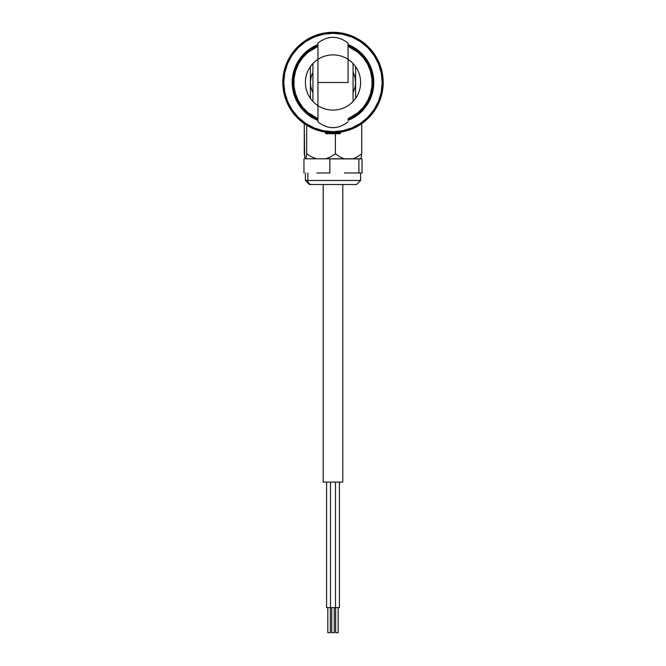<?xml version="1.0" encoding="UTF-8"?>
<svg xmlns="http://www.w3.org/2000/svg" width="666" height="666" viewBox="0 0 666 666"><rect width="100%" height="100%" fill="white"/><g stroke="black" fill="none" stroke-linecap="round" stroke-linejoin="round"><path stroke-width="1" d="M383.2 82.501A50.2 50.2 0 0 1 333 132.701A50.2 50.2 0 0 1 282.8 82.501A50.2 50.2 0 0 1 333 32.293A50.2 50.2 0 0 1 383.2 82.501A50.2 50.2 0 0 1 333 132.701A50.2 50.2 0 0 1 282.8 82.501A50.2 50.2 0 0 0 333 132.701A50.2 50.2 0 0 0 383.2 82.501L382.201 82.501A49.201 49.201 0 0 1 333 131.693A49.201 49.201 0 0 1 283.799 82.501L282.8 82.501L283.799 82.501L284.748 92.091L287.546 101.324L292.091 109.832L298.21 117.283L305.669 123.401L314.177 127.947L323.401 130.752L333 131.693L342.599 130.752L351.823 127.947L360.331 123.401L367.79 117.283L373.909 109.832L378.455 101.324L381.252 92.091L382.201 82.501L381.252 72.902L378.455 63.67L373.909 55.161L367.79 47.711L360.331 41.592L351.823 37.046L342.599 34.249L333 33.3L323.401 34.249L314.177 37.046L305.669 41.592L298.21 47.711L292.091 55.161L287.546 63.67L284.748 72.902L283.799 82.501A49.201 49.201 0 0 1 333 33.3A49.201 49.201 0 0 1 382.201 82.501L383.2 82.501A50.2 50.2 0 0 0 333 32.293A50.2 50.2 0 0 0 282.8 82.501A50.2 50.2 0 0 1 333 32.293A50.2 50.2 0 0 1 383.2 82.501M341.608 131.951L340.917 132.068L341.608 131.951M336.272 132.592L339.094 132.326L336.272 132.592M326.914 132.326L329.728 132.592L326.914 132.326M324.392 131.951L325.083 132.068L324.392 131.951M302.048 56.91L302.822 57.551A39.161 39.161 0 0 1 317.94 46.354L308.266 52.139L302.822 57.551L302.048 56.91A40.16 40.16 0 0 1 317.94 45.263A40.16 40.16 0 0 0 317.94 119.73A40.16 40.16 0 0 1 302.048 56.91M363.952 108.083A40.16 40.16 0 0 0 348.06 45.263A40.16 40.16 0 0 1 348.06 119.73A40.16 40.16 0 0 0 363.952 108.083L363.178 107.451L363.952 108.083M348.06 46.354A39.161 39.161 0 0 1 348.06 118.64L357.734 112.854L363.178 107.451L367.465 101.082L370.429 93.998L371.953 86.48L371.986 78.796L370.512 71.262L367.599 64.161L363.361 57.767L357.95 52.323L348.06 46.354M317.94 118.64A39.161 39.161 0 0 1 302.822 57.551L298.535 63.911L295.571 70.996L294.047 78.521L294.014 86.197L295.488 93.731L298.401 100.832L302.639 107.226L308.05 112.679L317.94 118.64M312.379 73.277L310.905 77.78L312.379 73.277M312.92 64.985L312.92 63.545A27.614 27.614 0 0 0 310.406 66.625L310.406 82.501L310.905 77.78L310.406 82.501L310.406 66.625A27.614 27.614 0 0 1 317.94 59.357A27.614 27.614 0 0 0 312.92 63.545L312.92 101.448A27.614 27.614 0 0 1 330.544 54.995A27.614 27.614 0 0 1 358.042 94.122A27.614 27.614 0 0 1 310.406 98.368L310.406 94.214L310.406 98.368A27.614 27.614 0 0 0 312.92 101.448L312.92 100.008M355.095 77.78L355.594 84.399L355.594 82.501L355.095 87.213L353.08 92.849L355.095 87.213L355.594 82.501L355.095 77.78L353.621 73.277L355.095 77.78M353.08 72.144L353.621 73.277L353.08 72.144M317.94 43.065L317.94 82.501L348.06 82.501L348.06 43.065L348.06 82.501L317.94 82.501L317.94 121.928L317.94 43.074C327.98 35.448 338.02 35.448 348.06 43.065M355.594 66.625A27.614 27.614 0 0 0 353.08 63.545L353.08 101.448A27.614 27.614 0 0 1 348.06 105.636A27.614 27.614 0 0 0 355.594 98.368L355.594 94.214L355.594 98.368A27.614 27.614 0 0 1 353.08 101.448L353.08 63.545A27.614 27.614 0 0 0 348.06 59.357A27.614 27.614 0 0 1 355.594 66.625L355.594 80.594L355.594 66.625A27.614 27.614 0 0 1 335.456 109.998A27.614 27.614 0 0 1 307.958 70.871A27.614 27.614 0 0 1 355.594 66.625L355.394 66.683M355.594 94.214L355.594 84.399L355.594 94.214M310.406 82.501L310.406 94.214L310.406 82.501L310.905 87.213L310.406 82.501M348.06 121.928L348.06 121.92C338.02 129.545 327.98 129.545 317.94 121.928M312.379 91.717L310.905 87.213L312.379 91.717M317.94 105.636A27.614 27.614 0 0 1 312.92 101.448A27.614 27.614 0 0 0 317.94 105.636M312.92 95.546L312.92 69.447M312.92 63.545L312.92 101.448M355.594 78.222L355.594 77.706M358.35 125.832L359.915 124.867M354.012 128.088L355.969 127.131M310.031 127.131L311.988 128.088M306.094 124.875L307.659 125.832M348.06 44.589L355.661 48.585A40.784 40.784 0 0 0 348.06 44.589A40.784 40.784 0 0 1 373.784 82.501A40.784 40.784 0 0 0 366.916 59.84L370.687 66.891L373.002 74.542L373.784 82.501A40.784 40.784 0 0 1 348.06 120.404A40.784 40.784 0 0 0 355.652 116.417L348.06 120.404M366.908 59.832A40.784 40.784 0 0 0 355.669 48.585M317.94 44.589A40.784 40.784 0 0 0 310.348 48.576L317.94 44.589A40.784 40.784 0 0 0 310.331 116.408M310.331 48.585A40.784 40.784 0 0 0 299.092 59.832M299.084 59.84A40.784 40.784 0 0 0 292.216 82.501L292.998 74.542L295.313 66.891L299.084 59.84L304.162 53.655L310.339 48.585M310.348 116.417A40.784 40.784 0 0 0 317.94 120.404A40.784 40.784 0 0 1 292.216 82.501L292.998 90.451L295.313 98.11L299.084 105.161L304.162 111.339L310.339 116.408L317.94 120.404M355.669 116.408A40.784 40.784 0 0 0 373.784 82.501L373.002 90.451L370.687 98.11L366.916 105.161L361.838 111.339L355.661 116.408M355.661 48.585L361.838 53.655L366.916 59.84M330.86 607.6L326.573 607.6L326.573 482.101L326.573 607.6L335.514 607.6L335.514 482.101L335.514 607.6L330.486 607.6L330.486 482.101L330.486 607.6M327.83 607.6L327.83 632.7L330.344 632.7L330.344 607.6L330.344 632.7L327.83 632.7L327.83 607.6M331.743 607.6L331.743 632.7L334.257 632.7L334.257 607.6L334.257 632.7L331.743 632.7L331.743 607.6M335.514 607.6L339.427 607.6L339.427 482.101L339.427 607.6L335.14 607.6M335.656 607.6L335.656 632.7L338.17 632.7L338.17 607.6L338.17 632.7L335.656 632.7L335.656 607.6M342.79 482.101L342.79 184.507L342.79 482.101L323.21 482.101L323.21 184.507L323.21 482.101L342.79 482.101M306.285 156.776L305.869 158.799L316.258 158.799L311.272 156.743L306.676 153.779L305.869 158.799L360.93 158.799L361.738 153.779L357.517 156.751L352.963 158.799L360.93 158.799L361.738 153.779L357.517 156.751L352.963 158.799L344.189 158.799L339.635 156.751L335.414 153.779L330.827 156.735L325.832 158.799L344.189 158.799L339.635 156.751L335.414 153.779L335.414 133.7L335.414 153.779L330.827 156.735L325.832 158.799L316.258 158.799L311.272 156.743L306.676 153.779L306.285 156.751M304.645 156.751L304.262 123.66L304.262 153.779L305.07 158.799L305.869 158.799L305.07 158.799L304.645 156.751M361.738 123.66L361.738 153.779L361.738 123.66M306.676 125.241L306.676 153.779L306.676 125.241M311.505 184.507A4.013 3.663 -90 0 1 307.842 180.486L307.842 172.96L307.842 180.486L360.614 180.486L356.593 184.507L309.415 184.507L305.386 180.486L307.842 180.486A4.013 3.663 90 0 0 311.505 184.507L356.385 184.507M354.495 184.507L355.977 184.507M362.046 172.96L362.046 158.899L362.046 172.96L360.473 172.96L362.046 172.96M344.38 172.96L360.473 172.96L344.38 172.96M316.908 172.96L329.861 172.96L316.908 172.96M329.861 158.899L329.861 172.96L329.861 158.899L358.907 158.899L358.907 172.96L358.907 158.899L362.046 158.899L329.861 158.899M303.954 172.96L303.954 158.899L303.954 172.96M360.373 180.486L307.842 180.486M353.097 117.299A40.185 40.185 0 0 1 348.06 119.755M317.94 119.755A40.185 40.185 0 0 1 312.903 117.299M326.032 133.7L337.928 133.7L338.278 133.2L325.541 133.2M340.459 133.2L338.278 133.2L337.928 133.7L325.974 133.7L325.466 133.2L338.278 133.2L338.278 132.417L338.278 133.2L340.534 133.2L340.534 132.126M338.336 133.7L339.968 133.7M328.072 133.7L327.189 133.7M337.928 133.7L340.534 133.2M305.386 172.96L305.386 180.486M360.614 172.96L360.614 180.486M325.466 133.2L325.466 132.126"/></g></svg>
